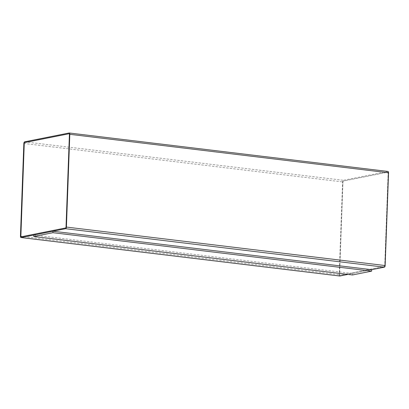 <?xml version="1.0" encoding="UTF-8"?>
<svg xmlns="http://www.w3.org/2000/svg" width="409" height="409" viewBox="0 0 409 409"><rect width="100%" height="100%" fill="white"/><g stroke="black" fill="none" stroke-linecap="round" stroke-linejoin="round"><path stroke-width="0.31" stroke-dasharray="2.04 1.53" d="M33.835 235.027L352.507 273.493L371.658 269.684L347.916 274.419M339.659 275.983A1.488 0.752 96.9 0 1 339.189 274.69L342.594 181.923A1.488 0.752 96.9 0 1 343.412 180.297L387.839 171.463L69.095 132.991M352.456 274.966L352.507 273.493M342.977 181.847A0.746 0.378 96.9 0 1 343.386 181.034L387.809 172.199A0.746 0.378 96.9 0 1 387.875 172.194A0.746 0.378 96.9 0 1 388.167 172.859L384.767 265.625A0.746 0.378 96.9 0 1 384.358 266.438L339.93 275.272A0.746 0.378 96.9 0 1 339.869 275.277A0.746 0.378 96.9 0 1 339.572 274.613L342.941 181.841A0.746 0.378 96.9 0 1 343.356 181.029L387.778 172.194A0.746 0.378 96.9 0 1 387.839 172.189A0.746 0.378 96.9 0 1 388.136 172.854L384.736 265.62A0.746 0.378 96.9 0 1 384.322 266.433L339.899 275.272A0.746 0.378 96.9 0 1 339.838 275.272A0.746 0.378 96.9 0 1 339.542 274.608L342.941 181.841M69.147 133.728A0.746 0.378 96.9 0 1 69.162 133.728A0.746 0.378 96.9 0 1 69.458 134.392L66.059 227.159A0.746 0.378 96.9 0 1 65.644 227.971L21.222 236.806A0.746 0.378 96.9 0 1 21.161 236.811A0.746 0.378 96.9 0 1 21.145 236.806M20.45 236.218L339.189 274.69M23.85 143.452L342.594 181.923M24.673 141.826L343.412 180.297"/><path stroke-width="0.61" d="M387.839 171.463A1.488 0.752 96.9 0 1 387.962 171.458A1.488 0.752 96.9 0 1 388.55 172.782L385.15 265.548A1.488 0.752 96.9 0 1 384.327 267.174L371.658 269.695L52.981 231.218L33.835 235.027L33.778 236.499L352.456 274.966L371.602 271.157L52.925 232.69L33.778 236.499M347.916 274.419L339.905 276.009A1.488 0.752 96.9 0 1 339.777 276.014A1.488 0.752 96.9 0 1 339.659 275.983M65.588 228.703L21.161 237.537A1.488 0.752 96.9 0 1 21.038 237.542A1.488 0.752 96.9 0 1 20.45 236.218L23.85 143.452A1.488 0.752 96.9 0 1 24.673 141.826L69.095 132.991A1.488 0.752 96.9 0 1 69.223 132.986A1.488 0.752 96.9 0 1 69.811 134.31L66.406 227.077A1.488 0.752 96.9 0 1 65.588 228.703L384.327 267.174M52.925 232.69L52.981 231.218M24.233 143.375A0.746 0.378 96.9 0 1 24.642 142.562L69.07 133.728A0.746 0.378 96.9 0 1 69.131 133.723A0.746 0.378 96.9 0 1 69.428 134.387L66.023 227.153A0.746 0.378 96.9 0 1 65.614 227.966L21.191 236.801A0.746 0.378 96.9 0 1 21.125 236.806A0.746 0.378 96.9 0 1 20.833 236.141L24.264 143.38A0.746 0.378 96.9 0 1 24.678 142.567L69.101 133.728A0.746 0.378 96.9 0 1 69.147 133.728M371.602 271.157L371.658 269.684M21.145 236.806A0.746 0.378 96.9 0 1 20.864 236.146L24.264 143.38M21.161 237.537L339.905 276.009M69.811 134.31L388.55 172.782M66.406 227.077L385.15 265.548M339.777 276.014L21.038 237.542M387.962 171.458L69.223 132.986"/></g></svg>
